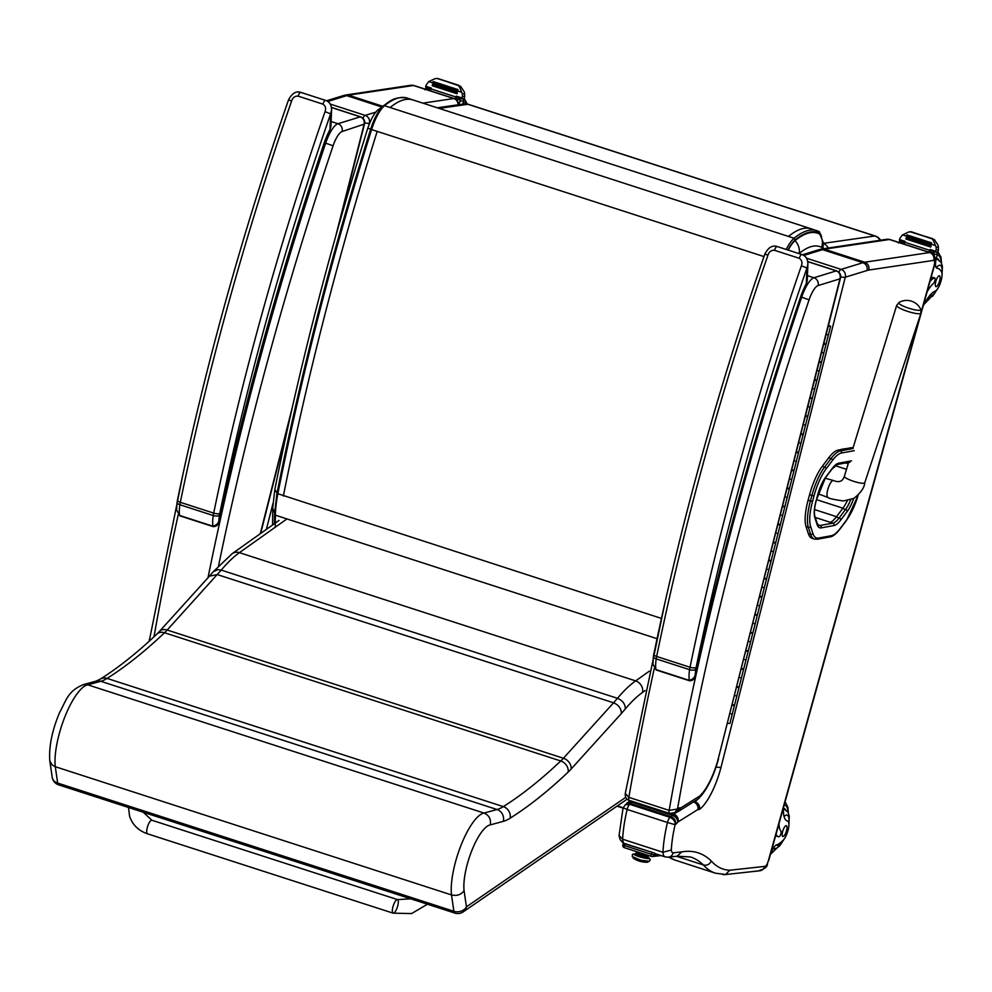 <?xml version="1.0" encoding="UTF-8"?>
<svg xmlns="http://www.w3.org/2000/svg" width="992" height="992" viewBox="0 0 992 992"><rect width="100%" height="100%" fill="white"/><g stroke="black" fill="none" stroke-linecap="round" stroke-linejoin="round"><path stroke-width="1.49" d="M370.698 129.307C332.084 252.749 300.849 374.133 277.004 493.446L277.748 494.239C301.63 374.765 332.903 253.22 371.578 129.605A28.656 8.705 -72.1 0 1 384.499 105.71L382.986 106.566A27.23 8.271 107.9 0 0 370.71 129.282L763.964 256.581M277.004 493.446L661.218 618.338M274.672 513.881L275.354 515.17A64.641 19.642 -72.1 0 1 277.748 494.239M656.555 638.526L275.354 515.17L275.28 527.223M822.988 248.794L823.273 242.47L820.074 234.521A16.752 5.084 107.9 0 0 819.442 233.976C812.746 230.64 804.611 232.86 795.038 240.634A26.462 8.035 107.9 0 0 788.218 250.108M274.809 489.54L272.726 508.016L274.573 512.938M370.934 129.332L367.821 128.08C329.468 250.592 298.468 371.07 274.821 489.527L277.016 493.036M381.474 107.744L378.808 109.368C375.174 111.575 371.516 117.8 367.821 128.08M799.019 253.605A14.409 4.377 -72.1 0 1 799.217 253.431A14.248 12.251 -129.7 0 0 795.038 240.634M809.571 494.686L808.083 500.216L810.402 500.96L811.89 495.442L809.571 494.686A33.852 10.28 -72.1 0 1 822.281 466.327L828.68 457.833A43.338 13.169 -72.1 0 1 838.066 450.132L850.789 447.801L853.108 448.558L840.398 450.889A1.711 1.612 79.6 0 1 841.501 453.022L854.224 450.69M858.117 495.268A32.128 9.759 -72.1 0 1 846.722 519.82L840.323 528.314A41.639 12.648 -72.1 0 1 831.308 535.717L818.611 538.048A41.639 12.648 -72.1 0 1 812.845 533.374L810.588 526.43A1.711 1.5 161.9 0 1 808.356 527.372L806.037 526.616L808.294 533.56L810.625 534.316A43.338 13.169 107.9 0 0 814.42 539.065L812.101 538.321A43.338 13.169 -72.1 0 1 808.294 533.56M806.037 526.616A33.84 10.28 -72.1 0 1 808.083 500.216M850.789 447.801A43.35 13.169 -72.1 0 1 852.984 447.925L853.046 447.938M905.845 307.173A11.557 2.145 -162.3 0 1 899.36 303.825A11.557 2.145 -162.3 0 1 899.025 302.461L896.656 305.4A12.747 2.368 17.7 0 0 904.481 310.26A12.747 2.368 17.7 0 0 920.96 313.15L920.725 309.38A11.557 2.145 -162.3 0 1 905.845 307.173M880.04 240.287A9.498 8.953 -98.2 0 0 874.857 235.984A9.498 2.889 -72.1 0 1 875.291 236.022L468.298 104.309A9.498 2.889 107.9 0 0 467.864 104.284A9.498 8.953 -98.2 0 0 464.02 103.949L437.236 107.793M823.36 243.586A9.498 8.953 81.8 0 1 828.27 248M800.966 296.496L801.176 295.889L800.966 296.496C758.099 423.621 722.808 549.965 695.07 675.54L695.392 672.96C695.504 676.631 693.495 679.111 689.353 680.4L655.972 669.6L652.934 664.082L656.208 669.984A2.381 0.719 -72.1 0 1 655.972 669.6A25.172 7.651 -72.1 0 1 656.208 658.874A19.009 5.778 -72.1 0 1 656.642 656.456A4.749 1.538 -168.3 0 1 653.778 654.385C681.169 522.127 718.171 388.74 764.782 254.225L768.006 255.018C769.122 251.683 771.268 250.096 774.454 250.269L799.217 258.28C801.846 259.991 802.565 262.508 801.375 265.819A1014.382 308.103 107.9 0 0 690.023 667.256A19.009 5.778 107.9 0 0 689.589 669.687A4.749 2.12 8.8 0 0 695.789 669.352A14.248 4.328 -72.1 0 1 696.124 667.529A4.749 1.538 -168.3 0 1 690.023 667.256L656.642 656.456A1014.382 308.103 -72.1 0 1 768.006 255.018M696.124 667.529A1009.633 306.664 -72.1 0 1 806.955 267.976L801.375 265.819M695.789 669.352A20.423 6.2 -72.1 0 0 695.392 672.96A1145.028 347.783 107.9 0 1 800.891 296.013A40.263 12.226 107.9 0 1 806.347 283.551A4.749 2.158 27.3 0 1 806.26 284.332L807.252 280.686L806.347 283.551L806.955 267.976L807.885 264.194C807.86 259.11 805.876 255.899 801.933 254.547L801.933 254.547A4.749 1.438 107.9 0 0 799.217 258.28M324.62 142.352L324.843 141.744L324.62 142.352C281.765 269.477 246.462 395.82 218.736 521.395L219.046 518.816C219.17 522.486 217.161 524.966 213.007 526.256L179.639 515.456L176.601 509.938L179.874 515.84A2.381 0.719 -72.1 0 1 179.639 515.456A25.172 7.651 -72.1 0 1 179.874 504.73A19.009 5.778 -72.1 0 1 180.308 502.312A4.749 1.538 -168.3 0 1 177.444 500.241C204.836 367.97 241.837 234.583 288.449 100.08L291.66 100.874C292.789 97.538 294.934 95.951 298.108 96.125L322.884 104.135C325.512 105.846 326.232 108.364 325.041 111.674A1014.382 308.103 107.9 0 0 213.689 513.112A19.009 5.778 107.9 0 0 213.255 515.542A4.749 2.12 8.8 0 0 219.455 515.208A14.248 4.328 -72.1 0 1 219.778 513.385A4.749 1.538 -168.3 0 1 213.689 513.112L180.308 502.312A1014.382 308.103 -72.1 0 1 291.66 100.874M219.778 513.385A1009.633 306.664 -72.1 0 1 330.621 113.832L325.041 111.674M219.455 515.208A20.423 6.2 -72.1 0 0 219.046 518.816A1145.028 347.783 107.9 0 1 324.558 141.868A40.263 12.226 107.9 0 1 330.014 129.406A4.749 2.158 27.3 0 1 329.927 130.188L330.919 126.542L330.014 129.406L330.621 113.832L331.551 110.05C331.526 104.966 329.542 101.754 325.599 100.403L325.599 100.403A4.749 1.438 107.9 0 0 322.884 104.135M463.202 911.884A9.498 8.42 -124.5 0 0 466.438 906.837A9.498 7.7 171.7 0 1 453.89 911.288A9.498 2.889 107.9 0 0 454.894 913.099A9.498 9.498 0 0 0 463.202 911.884L627.155 799.168M625.766 797.308L466.438 906.837L464.07 890.593C461.156 894.747 456.977 896.198 451.509 894.933L453.89 911.288L57.66 783.06A9.498 7.7 171.7 0 1 52.192 777.207A9.498 9.498 0 0 0 58.664 784.87A9.498 2.889 107.9 0 1 57.66 783.06L55.279 766.704A48.31 14.669 -72.1 0 1 64.877 716.844A48.31 14.669 -72.1 0 1 87.804 684.84L100.787 681.293A114.03 34.633 107.9 0 0 107.086 678.404A924.445 280.786 107.9 0 0 164.536 632.747A76.024 23.089 107.9 0 0 167.189 630.019L221.228 570.09A178.014 54.064 -72.1 0 1 239.419 552.656L286.192 519.473M464.07 890.593A38.812 11.792 -72.1 0 1 471.845 850.491A38.812 11.792 -72.1 0 1 490.259 824.898C491.201 819.243 489.13 815.288 484.034 813.056A48.31 14.669 107.9 0 0 461.106 845.072A48.31 14.669 107.9 0 0 451.509 894.933L55.279 766.704L52.303 765.117L49.811 760.901L52.192 777.207M279.025 520.44L232.24 553.61L213.243 571.764L217.905 569.619L221.228 570.09L617.458 698.306L613.564 702.807L217.335 574.591L209.424 576.178L159.253 631.631A9.498 7.502 42.1 0 1 167.189 630.019L563.419 758.248A76.024 23.089 -72.1 0 1 560.753 760.976L164.536 632.747A9.498 7.911 46.5 0 0 156.773 634.186L159.253 631.631M82.968 684.716L87.804 684.84L484.034 813.056L497.017 809.522L100.787 681.293A9.498 8.878 74.7 0 0 95.951 681.169L100.204 679.16A9.498 8.506 57.8 0 1 107.086 678.404L503.316 806.62A114.03 34.633 -72.1 0 1 497.017 809.522A9.498 8.878 74.7 0 1 503.291 821.351A123.529 37.522 107.9 0 0 510.111 818.214A933.943 283.662 107.9 0 0 568.156 772.086A85.523 25.978 107.9 0 0 571.144 769.023L621.352 713.521C621.327 708.548 618.735 704.977 613.564 702.807L563.419 758.248A9.498 7.502 -137.9 0 1 571.144 769.023M83.65 684.554C67.803 690.816 66.402 700.116 59.446 712.876C52.03 730.695 48.819 746.629 49.786 760.715L49.811 760.901M621.352 713.521L625.332 708.92C625.27 703.998 622.641 700.464 617.458 698.306A178.014 54.064 107.9 0 1 635.649 680.884L239.419 552.656A9.498 8.382 54.7 0 0 232.24 553.61M625.382 804.723L623.075 807.972L619.058 835.5L622.654 839.22L662.966 852.264A19.009 5.778 107.9 0 0 665.086 856.877L668.236 857.2A6.274 5.915 -96.2 0 0 673.246 852.798A12.735 3.869 -72.1 0 1 671.324 850.02L662.966 852.264A71.263 21.65 107.9 0 1 667.455 822.492L675.081 824.687C675.49 821.748 673.816 819.318 670.059 817.371L629.746 804.326L625.382 804.723L630.825 803.656A4.476 1.364 107.9 0 0 632.016 802.28A8.283 2.517 -72.1 0 1 632.784 801.511M623.398 807.959L627.142 809.447A4.749 1.438 -72.1 0 1 629.746 804.326L630.825 803.656L671.138 816.701C674.51 818.164 675.986 820.719 675.577 824.377A10.751 3.261 107.9 0 0 677.734 822.108L677.796 822.07A11.991 3.646 -72.1 0 1 678.181 821.86L697.909 809.497A11.991 3.646 -72.1 0 1 698.145 809.348A2.877 0.88 -72.1 0 1 698.17 809.348A9.734 2.964 107.9 0 0 699.596 809.336A41.9 12.722 107.9 0 0 720.961 767.51L845.283 277.202A6.274 1.24 -165.8 0 1 840.646 276.88M724.631 874.646L759.76 870.778A6.274 5.915 -96.3 0 0 764.758 866.388L729.802 870.232L725.598 874.485L722.883 874.609M676.569 856.294L703.402 864.974C706.986 865.743 709.615 864.429 711.289 861.019A331.365 100.651 107.9 0 0 681.74 851.88L673.246 852.798M725.598 874.485L715.505 873.208A262.694 79.794 107.9 0 1 703.402 864.974A325.091 98.741 -72.1 0 0 690.482 856.952L677.102 856.22L681.74 851.88M840.125 449.76A3.559 1.079 -72.1 0 1 840.534 449.537L845.147 448.682A3.559 1.079 -72.1 0 1 845.333 448.694A3.559 1.079 -72.1 0 1 845.482 448.781M847.379 500.625A25.06 7.614 -72.1 0 1 842.915 508.189L836.516 516.683A34.559 10.503 -72.1 0 1 830.416 522.362M716.063 767.076L720.961 767.51M695.07 801.697C698.442 803.16 699.955 805.702 699.596 809.336M694.35 801.4L697.612 803.991L698.17 809.348M693.755 801.648C697.128 803.111 698.591 805.678 698.145 809.348M676.953 812.163L673.766 814.159C677.152 815.622 678.615 818.189 678.181 821.86M672.179 813.651L673.766 814.159A18.265 5.543 107.9 0 0 673.32 814.407C676.705 815.87 678.193 818.425 677.796 822.07M671.113 813.688L673.32 814.407A8.283 2.517 107.9 0 0 673.171 814.519A8.283 2.517 107.9 0 0 672.328 815.325C675.837 816.664 677.648 818.933 677.734 822.108L677.747 822.095M668.236 857.2L677.102 856.22M758.669 870.79C770.747 866.921 765.787 863.995 768.688 860.659A6.274 0.806 -164.4 0 1 768.329 860.82A5.605 1.699 -72.1 0 1 764.882 866.376A6.274 1.91 107.9 0 0 764.758 866.388M768.688 860.659L934.464 265.36C936.386 258.726 934.972 254.46 930.248 252.576A11.879 3.608 107.9 0 0 929.69 252.538L864.714 262.223A61.764 18.761 107.9 0 0 862.916 262.694C866.276 264.17 867.678 266.761 867.12 270.481A55.49 16.852 -72.1 0 1 868.756 270.047L933.745 260.375A5.605 1.699 -72.1 0 1 934.117 265.521L921.208 311.872M803.793 255.44L822.604 249.649L862.916 262.694L841.117 269.402A6.274 5.84 72.9 0 1 845.283 277.202L867.12 270.481M806.434 258.18L841.117 269.402A6.274 1.91 107.9 0 0 838.835 272.192M623.732 843.026A19.009 5.778 -72.1 0 1 622.654 839.22A71.263 21.65 -72.1 0 1 627.142 809.447L667.455 822.492A4.749 1.438 -72.1 0 1 670.059 817.371L671.138 816.701A4.476 1.364 -72.1 0 0 672.328 815.325L632.016 802.28L627.031 803.049L631.445 801.09M628.903 801.623L630.862 800.891M626.064 804.326L627.031 803.049M364.659 122.859A6.274 1.24 14.2 0 0 369.384 123.194A6.274 5.84 -107.1 0 0 365.205 115.394A6.274 1.91 107.9 0 0 362.911 118.222M381.833 107.012L346.704 95.641A6.274 5.84 -107.1 0 0 343.344 95.604L326.542 100.775M807.711 261.628L836.306 270.878C839.629 272.366 840.844 275.02 839.951 278.839L840.46 278.095C841.328 275.007 840.038 272.602 836.616 270.878A4.749 1.438 -72.1 0 1 836.616 270.878A4.749 1.438 -72.1 0 1 836.665 270.89M800.829 296.893L801.66 297.166A1145.028 347.783 107.9 0 0 669.154 810.39L628.841 797.345A4.749 1.438 107.9 0 0 629.238 800.37L669.55 813.415L674.808 812.696L677.511 809.001L669.154 810.39A4.749 1.438 107.9 0 0 669.55 813.415A4.749 1.438 107.9 0 0 669.6 813.428M654.249 668.496A1145.028 347.783 -72.1 0 0 628.841 797.345L625.27 793.389M674.87 812.646L676.594 811.568L678.9 808.12L677.511 809.001A1138.766 345.873 -72.1 0 1 809.075 299.844A17.484 5.307 -72.1 0 1 818.115 285.56L839.951 278.839L718.096 759.413L840.46 278.095M718.096 759.413A38.862 11.805 -72.1 0 1 702.076 793.6A9.622 2.926 107.9 0 0 700.873 794.778L700.216 795.708A2.902 0.88 -72.1 0 1 700.079 795.807L680.537 808.058L678.156 811.555M700.079 795.807L698.021 799.081M680.537 808.058A2.344 0.707 -72.1 0 1 680.462 808.096L678.33 811.431M680.462 808.096A2.331 0.707 -72.1 0 1 680.103 808.133L675.626 812.175M680.103 808.133A4.65 1.414 -72.1 0 1 679.929 807.823L676.284 811.766M702.076 793.6L700.265 796.712M700.873 794.778L699.05 798.188M700.451 795.485L699.546 797.717M700.216 795.708L698.405 798.808M331.378 107.483L360.307 116.845L337.95 123.727A6.274 5.84 72.9 0 1 342.116 131.527L364.461 124.062C365.329 120.974 364.052 118.569 360.629 116.845A4.749 1.438 -72.1 0 1 360.679 116.858A4.749 1.438 -72.1 0 0 360.629 116.833A4.749 1.438 -72.1 0 0 360.307 116.845C363.63 118.333 364.845 120.987 363.952 124.806L335.532 236.914M149.532 640.919L149.284 639.356M923.019 306.491L923.168 306.193A33.12 10.056 -72.1 0 1 935.183 291.127A10.466 3.174 -72.1 0 0 940.676 282.15A10.466 3.174 -72.1 0 0 941.445 271.696A52.378 15.909 -72.1 0 0 937.899 268.423A52.378 15.909 -72.1 0 0 937.093 268.237A12.214 3.708 -72.1 0 1 936.907 268.187A12.214 3.708 -72.1 0 1 936.473 257.684A67.332 20.448 -72.1 0 1 937.44 254.088A2.368 2.22 -94.5 0 0 937.477 253.964L936.82 252.042M933.658 255.043A101.01 30.678 -72.1 0 1 933.894 254.485L933.261 251.41M930.595 250.554L930.533 250.554A2.244 0.682 107.9 0 0 929.504 251.894A101.01 30.678 107.9 0 0 929.343 252.29M931.996 238.626L910.296 231.843L932.654 238.65L936.15 247.281L936.15 249.91A7.998 2.43 107.9 0 1 935.667 251.261L930.062 249.451A7.998 2.43 107.9 0 1 929.715 250.306A101.01 30.678 107.9 0 0 928.921 252.154M929.715 250.306L904.741 242.222A101.01 30.678 107.9 0 0 903.948 244.069M910.966 231.818L908.56 232.029L902.509 234.893L899.967 238.204A7.998 2.43 107.9 0 1 899.484 239.556L905.088 241.366A7.998 2.43 107.9 0 1 904.741 242.222L904.716 242.209A2.244 0.682 107.9 0 0 903.7 243.536A101.01 30.678 107.9 0 0 903.538 243.933M903.7 243.536L899.099 242.048L898.442 243.003M911.313 231.781L934.39 239.642L938.085 245.272L938.482 249.662A7.998 2.43 107.9 0 0 938.209 250.988L937.725 251.943L935.642 252.179L930 250.356L935.605 252.166L935.667 251.261M927.049 292.02A26.933 8.184 107.9 0 1 933.422 283.551A2.988 0.905 107.9 0 0 934.935 280.513A2.988 0.905 107.9 0 0 934.811 278.02A2.988 0.905 107.9 0 0 934.687 278.008A23.324 7.08 107.9 0 0 929.988 281.468M930.88 278.268A23.324 7.08 -72.1 0 1 932.877 277.425A2.988 0.905 -72.1 0 1 933.001 277.438A2.988 0.905 -72.1 0 1 933.112 277.5M931.24 244.218L906.49 236.257L931.376 244.268A7.998 2.43 107.9 0 0 931.389 244.23A3.745 1.141 107.9 0 1 931.674 242.879L931.302 244.28M931.116 245.656L930.744 247.058A7.998 2.43 107.9 0 0 931.116 245.656L906.316 237.634L905.944 239.022L930.744 247.058L905.969 239.035M931.674 242.879L906.874 234.856L906.49 236.257M899.484 239.556L899.422 240.461L904.754 242.184L899.422 240.461M930.062 249.451L930 250.356M910.805 231.719L908.56 232.029M899.099 242.048L902.125 241.341M901.678 241.192L904.716 242.209M938.692 259.916A21.378 6.498 107.9 0 0 937.254 258.602A21.378 6.498 107.9 0 0 936.274 258.528M939.238 275.776A5.704 1.736 107.9 0 0 935.952 281.058A5.704 1.736 107.9 0 0 935.964 286.651A5.704 1.736 107.9 0 0 939.362 281.765A5.704 1.736 107.9 0 0 939.474 275.801A5.704 1.736 107.9 0 0 939.238 275.776M786.817 820.806L787.598 821.054A33.12 10.056 -72.1 0 1 787.202 820.954A33.12 10.056 -72.1 0 1 783.482 807.748L783.506 807.463M776.079 834.098A23.324 7.08 107.9 0 0 778.112 836.628A23.324 7.08 107.9 0 0 779.092 836.715A2.988 0.905 107.9 0 0 780.741 834.185A2.988 0.905 107.9 0 0 780.94 831.11A26.933 8.184 107.9 0 1 779.018 823.546M758.372 870.926L756.363 871.187M778.112 836.628L776.314 836.045A23.324 7.08 -72.1 0 1 775.645 835.686M765.874 866.909L767.2 864.702A7.998 2.43 -72.1 0 1 767.262 864.491M755.854 871.125L756.871 871.063L755.854 871.125M787.598 821.054A10.466 3.174 -72.1 0 1 787.735 821.091A10.466 3.174 -72.1 0 1 788.231 829.56A10.466 3.174 -72.1 0 1 783.097 840.286A52.378 15.909 -72.1 0 1 776.488 844.948A12.214 3.708 -72.1 0 0 770.573 853.901M783.457 808.356A21.378 6.498 -72.1 0 1 784.126 808.455A21.378 6.498 -72.1 0 1 785.565 809.77M784.263 838.934L779.638 845.928L776.624 848.197L772.867 848.916A21.378 6.498 -72.1 0 1 772.855 848.941M783.072 836.529A5.704 1.736 107.9 0 0 786.358 831.246A5.704 1.736 107.9 0 0 786.346 825.654A5.704 1.736 107.9 0 0 782.948 830.54A5.704 1.736 107.9 0 0 782.837 836.504A5.704 1.736 107.9 0 0 783.072 836.529M459.036 103.825A101.01 30.678 -72.1 0 1 460.139 101.172L459.519 98.109M456.841 97.241L456.779 97.253A2.244 0.682 107.9 0 0 455.762 98.58A101.01 30.678 107.9 0 0 455.539 99.101M437.559 78.442L458.899 85.349L462.396 93.967L462.396 96.608A7.998 2.43 107.9 0 1 461.912 97.96L456.32 96.15A7.998 2.43 107.9 0 1 455.973 96.993A101.01 30.678 107.9 0 0 455.154 98.902M455.973 96.993L430.987 88.908A7.998 2.43 107.9 0 0 431.334 88.065L425.742 86.254L425.68 87.16L430.974 88.896A101.01 30.678 107.9 0 0 430.193 90.768M429.945 90.235L425.345 88.747L428.296 88.04L430.974 88.896A2.244 0.682 107.9 0 0 429.945 90.235A101.01 30.678 107.9 0 0 429.784 90.632M425.345 88.747L424.688 89.702M462.793 104.123A67.332 20.448 -72.1 0 1 463.686 100.787A2.368 2.22 -94.5 0 0 463.723 100.651L463.066 98.741M425.742 86.254A7.998 2.43 107.9 0 0 426.225 84.89L428.755 81.58L434.818 78.728L437.559 78.48L460.635 86.329L464.343 91.958L464.727 96.348A7.998 2.43 107.9 0 0 464.454 97.675L463.971 98.642L461.85 98.865L461.912 97.96M457.486 90.917L432.822 82.931L457.634 90.954A7.998 2.43 107.9 0 0 457.634 90.929A3.745 1.141 107.9 0 1 457.932 89.578L457.548 90.979M457.374 92.355L456.99 93.744A7.998 2.43 107.9 0 0 457.374 92.355L432.562 84.32L432.19 85.721L456.99 93.744L432.214 85.721M457.932 89.578L433.12 81.542L432.735 82.944M425.68 87.16L430.999 88.871M456.32 96.15L456.258 97.055L461.85 98.865M437.05 78.418L434.818 78.728M657.684 854.484L654.236 854.856A2.381 2.244 83.8 0 1 651.446 856.431A2.381 0.719 -72.1 0 1 651.347 856.418L651.347 856.418A2.381 0.719 -72.1 0 1 651.298 854.248L624.377 845.544A2.381 0.719 107.9 0 0 624.427 847.714L624.427 847.714A2.381 0.719 107.9 0 0 624.526 847.726L651.26 856.369M651.769 852.55L651.298 854.248L654.236 854.856L654.708 853.157L624.861 843.832L624.377 845.544L622.877 844.812A2.381 2.381 0 0 0 624.427 847.714L651.347 856.418A2.381 2.381 0 0 0 652.339 856.53L661.056 855.575M624.861 843.832L623.348 843.113L623.013 844.762M653.629 852.81L624.538 843.498M642.01 853.455A5.94 0.769 15.6 0 0 636.38 852.674A5.94 0.769 15.6 0 0 642.184 855.092L642.605 853.591L642.184 855.092A5.94 0.769 15.6 0 0 647.826 855.86L647.974 855.327M642.184 855.092L641.663 857.373A8.023 1.029 -164.4 0 1 634.682 854.881A8.023 1.029 -164.4 0 1 635.277 853.926A8.023 1.029 -164.4 0 0 634.682 854.881A8.023 1.029 -164.4 0 0 641.663 857.373L642.184 855.092A5.94 0.769 15.6 0 0 647.826 855.86L648.284 857.683L635.041 853.988L636.38 852.674A5.94 0.769 15.6 0 0 642.184 855.092M648.111 857.497A8.023 1.029 -164.4 0 1 648.334 858.638A8.023 1.029 -164.4 0 1 641.663 857.373A8.023 1.029 -164.4 0 0 648.334 858.638A8.023 1.029 -164.4 0 0 648.111 857.497M647.962 861.949A7.713 0.992 -164.4 0 1 647.305 862.209A7.713 0.992 -164.4 0 1 640.249 860.895A7.713 0.992 -164.4 0 1 633.541 858.378A7.713 0.992 -164.4 0 1 633.082 857.919A7.713 0.992 15.6 0 0 640.634 860.994L640.857 860.213L640.634 860.994A7.713 0.992 15.6 0 0 647.95 862.011L648.086 861.54M143.282 812.262L151.888 820.248L397.519 899.595A7.13 2.158 107.9 0 0 393.762 904.344A7.13 2.158 107.9 0 0 392.497 912.33A7.13 2.158 107.9 0 0 393.13 913.161A7.13 2.158 107.9 0 0 397.383 907.035A7.13 2.158 107.9 0 0 397.519 899.595A7.13 2.158 107.9 0 0 393.762 904.344A7.13 2.158 107.9 0 0 392.497 912.33A7.13 2.158 107.9 0 0 393.13 913.161L147.51 833.813C138.483 830.713 132.506 824.848 129.58 816.193L128.501 807.476M820.434 361.72L821.438 362.39L818.809 362.179M811.27 397.829L812.287 398.499L809.658 398.288M802.119 433.938L803.123 434.608L800.507 434.397M792.968 470.047L793.972 470.716L791.343 470.506M783.804 506.168L784.821 506.825L782.192 506.614M774.653 542.277L775.657 542.934L773.041 542.723M765.489 578.386L766.506 579.043L763.877 578.844M756.338 614.494L757.342 615.152L754.726 614.953M747.187 650.603L748.191 651.26L745.562 651.062M738.023 686.712L739.04 687.369L736.411 687.171M733.448 704.766L734.452 705.424L731.836 705.225M742.599 668.658L743.616 669.315L740.987 669.116M751.762 632.549L752.767 633.206L750.15 633.008M760.914 596.44L761.93 597.097L759.302 596.899M770.077 560.331L771.082 560.988L768.453 560.79M779.228 524.222L780.233 524.88L777.616 524.669M788.38 488.101L789.396 488.771L786.768 488.56M797.543 451.992L798.548 452.662L795.931 452.451M806.694 415.884L807.711 416.553L805.082 416.342M815.858 379.775L816.862 380.444L814.234 380.234M825.009 343.666L826.014 344.323L823.397 344.125M827.973 326.07L830.602 326.269L828.494 325.252M828.444 325.488L829.486 325.996L828.432 325.512M735.742 695.739L736.746 696.396L739.04 687.369L741.322 678.342L740.317 677.685M736.709 687.245L739.04 687.369M744.893 659.63L745.897 660.288L750.485 642.233L749.468 641.576M745.86 651.136L748.191 651.26M754.044 623.522L755.061 624.179L759.636 606.124L758.632 605.467M755.024 615.028L757.342 615.152M763.208 587.413L764.212 588.07L766.506 579.043L768.788 570.016L767.783 569.358M764.175 578.919L766.506 579.043M772.359 551.304L773.376 551.961L777.951 533.907L776.934 533.25M773.338 542.81L775.657 542.934M781.522 515.195L782.527 515.852L784.821 506.825L787.102 497.798L786.098 497.141M782.49 506.701L784.821 506.825M790.674 479.074L791.678 479.744L796.266 461.689L795.249 461.02M791.641 470.592L793.972 470.716M799.825 442.965L800.842 443.635L805.417 425.58L804.413 424.911M800.804 434.484L803.123 434.608M808.988 406.856L809.993 407.526L812.287 398.499L814.568 389.472L813.564 388.802M809.956 398.375L812.287 398.499M818.14 370.748L819.156 371.417L823.732 353.35L822.715 352.693M819.119 362.266L821.438 362.39M827.303 334.639L828.308 335.296L830.602 326.269M823.695 344.212L826.014 344.323L823.732 353.35M814.531 380.32L816.862 380.444L814.568 389.472M805.38 416.429L807.711 416.553L805.417 425.58M796.229 452.538L798.548 452.662L796.266 461.689M787.065 488.647L789.396 488.771L787.102 497.798M777.914 524.756L780.233 524.88L777.951 533.907M768.75 560.864L771.082 560.988L768.788 570.016M759.599 596.973L761.93 597.097L759.636 606.124M750.448 633.082L752.767 633.206L750.485 642.233M741.284 669.191L743.616 669.315L741.322 678.342M731.154 713.794L732.17 714.451L736.746 696.396M732.133 705.3L734.452 705.424M732.17 714.451L729.876 723.478L727.558 723.354M384.499 105.71C393.192 98.617 400.756 96.075 407.179 98.059L412.771 99.882C406.348 97.886 398.796 100.428 390.104 107.52L384.499 105.71L382.986 106.566M407.179 98.059L407.179 98.072C394.072 96.05 388.951 101.978 383.383 105.884M283.352 496.05C307.235 376.576 338.508 255.031 377.171 131.415M787.97 250.021A27.23 8.271 -72.1 0 1 795.15 239.952L794.084 238.254A28.656 8.705 107.9 0 0 786.21 249.463M390.104 107.52L788.479 236.431C797.171 229.35 804.735 226.796 811.158 228.792L818.859 231.483A1.426 1.352 117.4 0 1 819.045 231.57A1.426 1.352 117.4 0 1 819.69 233.256A17.521 5.32 -72.1 0 1 821.264 236.294M819.045 231.57L816.751 230.603C810.328 228.606 802.776 231.161 794.084 238.254L788.479 236.431M795.15 239.952C804.772 232.128 812.956 229.884 819.69 233.256M819.442 233.976A14.248 13.566 117.4 0 1 821.587 247.33A4.687 1.426 -72.1 0 1 822.058 248.93M799.217 253.431C807.996 246.301 815.449 244.268 821.587 247.33M617.384 805.888L623.125 807.748M851.483 460.834L838.761 463.177A1.897 1.786 79.6 0 1 837.384 464.492L831.842 469.266L825.443 477.772L816.131 500.551M838.761 463.177A30.988 9.412 107.9 0 0 832.052 468.683A1.897 1.364 37 0 1 831.842 469.266M832.052 468.683L825.654 477.177A1.897 1.364 37 0 1 825.443 477.772M850.665 499.794A19.58 5.952 -72.1 0 1 845.531 509.479A1.897 1.364 37 0 1 847.18 511.512A21.489 6.522 107.9 0 0 853.69 498.492M825.654 477.177A21.502 6.535 107.9 0 0 817.582 495.194L817.693 495.132M842.642 508.549L845.531 509.479L839.133 517.973A1.897 1.364 37 0 1 840.77 520.006L847.18 511.512M817.582 495.194L816.205 500.662C814.37 507.941 813.936 513.162 814.878 516.336L817.16 523.317A1.897 1.674 -18.1 0 1 817.073 524.47A30.33 9.213 107.9 0 0 821.277 527.868L834.061 525.512A30.988 9.412 107.9 0 0 840.77 520.006M836.244 517.043L839.133 517.973A29.09 8.841 -72.1 0 1 832.821 523.144A1.897 1.786 79.6 0 1 834.061 525.512M816.094 500.724A21.489 6.522 107.9 0 0 814.792 517.477A1.897 1.674 -18.1 0 0 814.878 516.336M815.238 517.452L832.821 523.144L820.037 525.5A1.897 1.786 79.6 0 1 821.277 527.868M814.792 517.477L817.073 524.47M817.842 524.793L820.037 525.5A28.433 8.63 -72.1 0 1 818.586 525.425L817.16 523.317M832.486 460.412A41.627 12.648 -72.1 0 1 841.501 453.022L841.501 453.022A1.711 1.612 79.6 0 0 840.385 450.889A43.338 13.169 107.9 0 0 831.011 458.577A1.711 1.228 37 0 1 832.486 460.412L826.088 468.906A32.141 9.759 -72.1 0 0 814.023 495.839L811.89 495.442A33.852 10.28 107.9 0 1 824.6 467.071A1.711 1.228 37 0 1 826.088 468.906M810.588 526.43A32.128 9.759 -72.1 0 1 812.535 501.357L814.023 495.839M845.816 462.929L848.222 463.71M846.498 469.328L835.19 465.67M825.195 478.094L828.37 479.124M838.066 450.132L840.398 450.889M828.68 457.833L831.011 458.577L824.6 467.071L822.281 466.327M846.722 519.82A1.711 1.228 37 0 1 846.536 520.341L858.241 495.144M840.323 528.314A1.711 1.228 37 0 1 840.137 528.848L846.536 520.341M831.308 535.717A1.711 1.612 79.6 0 1 830.068 536.895C832.846 536.56 836.206 533.882 840.137 528.848M818.611 538.048A1.711 1.612 79.6 0 1 817.371 539.239L830.068 536.895M812.845 533.374A1.711 1.5 161.9 0 1 810.625 534.316L808.356 527.372A33.84 10.28 107.9 0 1 810.402 500.96L812.535 501.357M818.065 493.78L827.998 497.476A8.903 2.703 -72.1 0 1 827.998 497.476C828.32 498.344 833.478 499.509 843.448 500.972L853.951 498.356C860.833 492.776 864.441 487.58 864.739 482.769A10.689 1.984 -162.3 0 1 861.502 483.178A10.689 1.984 -162.3 0 1 850.925 480.364A10.689 1.984 -162.3 0 1 844.366 476.284C842.716 481.442 839.083 482.868 833.478 480.525A8.903 2.703 -72.1 0 1 833.478 480.537M827.998 497.476A8.903 2.703 -72.1 0 1 827.427 496.942A8.903 2.703 -72.1 0 1 828.332 487.766A8.903 2.703 -72.1 0 1 833.007 480.525A8.903 2.703 -72.1 0 1 833.478 480.525L825.108 478.218M439.134 108.401L467.864 104.284L874.857 235.984L823.348 243.375M653.778 654.385L653.406 656.431A4.749 2.12 8.8 0 0 656.208 658.874L689.589 669.687A25.172 7.651 107.9 0 0 689.353 680.4A2.381 0.719 -72.1 0 0 689.589 680.785A2.381 0.719 -72.1 0 0 689.614 680.797M801.958 254.56A4.749 1.438 107.9 0 0 801.933 254.547L777.17 246.537A4.749 1.438 107.9 0 0 774.454 250.269M177.444 500.241L177.072 502.287A4.749 2.12 8.8 0 0 179.874 504.73L213.255 515.542A25.172 7.651 107.9 0 0 213.007 526.256A2.381 0.719 -72.1 0 0 213.255 526.64A2.381 0.719 -72.1 0 1 213.255 526.64L179.874 515.84M325.624 100.415A4.749 1.438 107.9 0 0 325.599 100.403L300.836 92.392A4.749 1.438 107.9 0 0 298.108 96.125M625.332 708.92A168.516 51.187 -72.1 0 1 642.58 692.379L645.147 690.556M490.259 824.898L503.291 821.351M649.289 671.2L635.649 680.884A9.498 8.382 -125.3 0 1 642.58 692.379M568.156 772.086A9.498 7.911 46.5 0 0 560.753 760.976A924.445 280.786 -72.1 0 1 503.316 806.62A9.498 8.506 57.8 0 1 510.111 818.214M729.802 870.232A256.432 77.884 -72.1 0 1 711.289 861.019M920.278 315.196L768.329 860.82M671.324 850.02A65.001 19.741 -72.1 0 1 675.081 824.687L675.577 824.377M764.882 866.376A6.274 5.964 94.8 0 1 759.661 870.79M697.512 799.416A35.638 10.825 -72.1 0 1 695.094 801.685M693.569 801.896A6.274 5.617 57.9 0 1 697.909 809.497M868.756 270.047A6.274 5.902 81.5 0 0 864.714 262.223L824.402 249.178L889.378 239.494L929.69 252.538A6.274 5.902 81.5 0 1 933.745 260.375M819.206 249.624A6.274 5.816 69.7 0 1 822.604 249.649A61.764 18.761 -72.1 0 1 824.402 249.178A6.274 5.902 -98.5 0 0 821.835 248.967L886.823 239.283A6.274 5.902 -98.5 0 1 889.378 239.494A11.879 3.608 -72.1 0 1 889.936 239.531L886.823 239.283M822.604 249.649A6.274 5.84 -107.1 0 0 819.256 249.612L802.516 254.758M668.67 857.15L675.192 860.163A262.694 79.794 -72.1 0 1 668.968 857.125M836.516 516.683L814.531 509.566M842.915 508.189L816.478 499.633M369.024 124.608L369.607 123.12M266.377 529.406L272.936 503.539M459.197 104.644L457.287 100.465L454.336 98.58A11.879 3.608 107.9 0 0 453.79 98.543A6.274 5.902 81.5 0 1 458.068 104.805M327.732 101.482L346.704 95.641A61.764 18.761 -72.1 0 1 348.49 95.17L413.478 85.486L453.79 98.543L422.877 103.143M376.092 112.046L365.205 115.394L330.1 104.036M343.306 95.616A6.274 5.816 69.7 0 1 346.704 95.641M382.838 106.293L348.49 95.17A6.274 5.902 -98.5 0 0 345.935 94.959L410.911 85.275A6.274 5.902 -98.5 0 1 413.478 85.486A11.879 3.608 -72.1 0 1 414.036 85.535L410.911 85.275M807.438 275.652L813.936 277.76L836.306 270.878A4.749 1.438 -72.1 0 1 836.616 270.866L807.699 261.516M818.115 285.56A6.274 5.84 72.9 0 0 813.936 277.76A23.758 7.217 107.9 0 0 801.66 297.166L809.075 299.844M679.929 807.823A10.156 3.088 107.9 0 0 678.9 808.12M324.496 142.749L325.661 143.133A23.758 7.217 107.9 0 1 337.95 123.727L331.105 121.508M218.562 565.775A1138.766 345.873 -72.1 0 1 333.076 145.812L325.661 143.133A1145.028 347.783 107.9 0 0 207.998 577.766M153.996 636.802A1145.028 347.783 -72.1 0 1 178.213 514.712M333.076 145.812A17.484 5.307 -72.1 0 1 342.116 131.527M292.392 407.03L260.264 533.746M934.104 253.382L929.504 251.894M933.199 251.422L930.533 250.554M933.894 254.485L937.44 254.088M932.654 239.828L934.39 239.642M934.687 278.008L932.877 277.425M906.415 236.158L902.509 234.893M935.456 245.557L931.389 244.23M936.15 249.91L938.482 249.662M936.15 247.281L938.506 247.02M925.263 302.213A24.701 7.502 107.9 0 0 929.368 298.518M941.086 262.322A24.701 7.502 107.9 0 0 937.093 255.366M936.299 267.753A15.959 4.848 -72.1 0 1 941.966 273.234M936.473 290.197A15.959 4.848 -72.1 0 1 931.141 295.728A15.959 4.848 -72.1 0 1 929.926 295.343M936.076 259.396A20.72 6.287 -72.1 0 1 937.465 259.371L941.11 262.359L942.4 266.29L942.053 274.66M784.139 805.194A24.701 7.502 -72.1 0 1 787.958 812.175M776.252 848.371A24.701 7.502 -72.1 0 1 771.168 852.376M784.077 816.565A15.959 4.848 -72.1 0 1 788.838 823.087M783.345 840.05A15.959 4.848 -72.1 0 1 778.026 845.581A15.959 4.848 -72.1 0 1 776.55 844.924M783.432 809.15A20.72 6.287 -72.1 0 1 784.337 809.224L783.432 808.926M460.35 100.068L455.762 98.58M459.445 98.109L456.779 97.253M460.139 101.172L463.686 100.787M458.912 86.515L460.635 86.329M432.673 82.844L428.755 81.58M461.702 92.244L457.634 90.929M462.396 96.608L464.727 96.348M462.396 93.967L464.752 93.719M461.826 98.853L456.283 97.055M458.242 85.312L437.224 78.517M466.314 103.9A24.701 7.502 107.9 0 0 463.338 102.052M151.888 820.248A7.13 2.158 107.9 0 0 148.13 825.009A7.13 2.158 107.9 0 0 146.866 832.995A7.13 2.158 107.9 0 0 147.51 833.813M383.371 105.896C378.485 110.372 374.244 118.172 370.636 129.27C331.973 252.786 300.725 374.22 276.904 493.582L274.536 514.278L274.474 523.664M821.512 236.741L819.057 231.57M272.614 524.979L272.726 508.115M378.845 109.343L383.185 106.057M811.158 228.792L412.771 99.87M617.012 806.149L623.038 808.096M850.107 462.148L837.384 464.492M817.371 539.239L814.42 539.065M864.739 482.769L920.96 313.15M844.366 476.284L848.619 462.421M852.872 448.483L896.656 305.4M920.725 309.38A15.438 15.438 0 0 0 899.025 302.461M468.298 104.309A9.498 9.498 0 0 0 464.02 103.949M880.549 240.213A9.498 9.498 0 0 0 875.291 236.022M653.406 656.431L652.934 664.082M656.208 669.984L689.589 680.785C693.073 680.636 694.896 678.875 695.07 675.527M764.782 254.225C768.23 247.504 772.359 244.937 777.17 246.537M801.176 295.889L806.26 284.344M807.252 280.686L807.885 264.269M177.072 502.287L176.588 509.938M218.736 521.383C218.562 524.731 216.74 526.492 213.255 526.64M288.449 100.08C291.896 93.36 296.025 90.793 300.836 92.392M324.843 141.744L329.927 130.2M330.919 126.542L331.551 110.124M454.894 913.099L58.664 784.87M213.28 571.714L209.386 576.228M100.204 679.16C118.296 667.765 137.156 652.773 156.773 634.186M95.951 681.169L83.241 684.641M654.621 853.492L665.086 856.877M930.248 252.576L889.936 239.531M818.97 249.711L821.835 248.967M629.089 801.511L630.342 800.73M629.399 801.35L628.444 801.883M623.323 843.188L620.05 839.505L619.058 835.5M675.192 860.163L715.505 873.208M343.071 95.703L345.935 94.959M454.336 98.58L414.036 85.535M665.359 600.83L625.27 793.451C625.034 797.072 626.349 799.378 629.238 800.37M678.243 811.493L697.698 799.292M678.119 811.568L674.944 812.609M718.468 759.165C714.079 774.864 708.238 787.164 700.947 796.08M676.594 811.568L675.589 812.026M698.256 798.92L699.583 797.667M331.365 107.372L360.629 116.845M183.26 472.75L149.209 641.216M260.66 533.46L289.9 418.116M338.718 225.618L364.461 124.062M933.001 277.438L934.811 278.02M936.51 267.976L937.899 268.423M937.936 251.745L941.011 257.35L941.458 263.004M930.074 298.183L924.209 304.122M927.173 299.076L932.765 296.075L937.39 289.094M936.175 258.949L937.465 259.371M787.735 821.091L786.768 820.768M785.069 801.821L787.884 807.203L788.33 812.857M776.947 848.036L770.449 854.323M788.925 824.513L789.272 816.143L787.983 812.212L784.337 809.224M464.182 98.431L467.257 104.036M648.074 857.435L650.343 859.518L649.326 861.316L640.882 860.213L632.251 856.555L632.462 854.372L635.351 853.901M633.541 858.378A23.758 23.758 0 0 0 647.305 862.209M636.38 852.674L636.653 851.669M397.519 899.595L410.775 898.814M427.465 904.22L411.531 913.582L393.13 913.161M826.014 344.323L828.308 335.296M816.862 380.444L819.156 371.417M807.711 416.553L809.993 407.526M798.548 452.662L800.842 443.635M789.396 488.771L791.678 479.744M780.233 524.88L782.527 515.852M771.082 560.988L773.376 551.961M761.93 597.097L764.212 588.07M752.767 633.206L755.061 624.179M743.616 669.315L745.897 660.288"/></g></svg>
